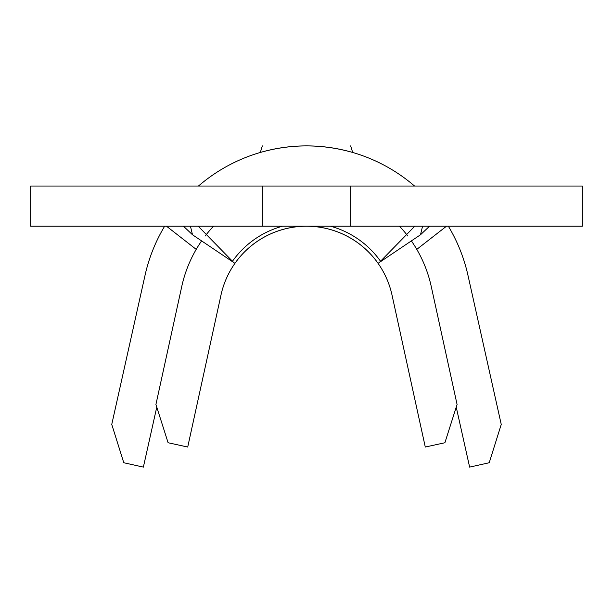<?xml version="1.0" encoding="UTF-8"?>
<svg xmlns="http://www.w3.org/2000/svg" width="613" height="613" viewBox="0 0 613 613"><rect width="100%" height="100%" fill="white"/><g stroke="black" fill="none" stroke-linecap="round" stroke-linejoin="round"><path stroke-width="0.92" d="M350.667 226.197L30.65 226.197L30.65 186.038L582.35 186.038L582.35 226.197L350.667 226.197L350.667 186.038M201.616 240.901A127.688 127.688 0 0 0 181.77 286.424L155.924 404.48L168.1 442.739L187.716 447.038L220.994 295.014A87.536 87.536 0 0 1 392.006 295.014L425.284 447.038L444.9 442.739L457.076 404.48L431.23 286.424A127.688 127.688 0 0 0 411.384 240.901M183.456 226.197L192.497 234.764L234.932 263.329A87.536 87.536 0 0 1 378.068 263.329L420.503 234.764L429.544 226.197M262.333 226.197L262.333 186.038M422.564 226.197L420.503 234.764M407.791 235.99A127.688 127.688 0 0 0 399.461 226.197A127.688 127.688 0 0 1 407.791 235.99M213.539 226.197A127.688 127.688 0 0 0 205.209 235.99A127.688 127.688 0 0 1 213.539 226.197M192.497 234.764L190.436 226.197M414.541 186.038A165.433 165.433 0 0 0 198.459 186.038M196.214 249.376L166.491 226.197M164.652 226.197A165.433 165.433 0 0 0 145.043 275.283L111.758 424.426L123.78 462.738L143.373 467.114L156.767 407.109M456.233 407.109L469.627 467.114L489.22 462.738L501.242 424.426L467.957 275.283A165.433 165.433 0 0 0 448.348 226.197M446.509 226.197L416.786 249.376M262.333 145.886L260.326 152.461C291.106 143.726 321.894 143.726 352.674 152.461L350.667 145.886M232.312 261.475A90.747 90.747 0 0 1 282.57 226.197M330.43 226.197A90.747 90.747 0 0 1 380.688 261.475M414.786 226.197L379.47 262.341M198.214 226.197L233.53 262.341"/></g></svg>
